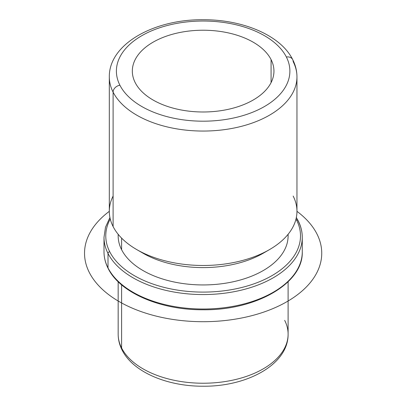 <?xml version="1.0" encoding="UTF-8"?>
<svg xmlns="http://www.w3.org/2000/svg" width="406" height="406" viewBox="0 0 406 406"><rect width="100%" height="100%" fill="white"/><g stroke="black" fill="none" stroke-linecap="round" stroke-linejoin="round"><path stroke-width="0.61" d="M271.081 59.596A70.811 40.884 180 0 1 273.948 71.106A70.811 40.884 180 0 1 213.206 111.574A70.811 40.884 180 0 1 135.193 82.616A70.811 40.884 180 0 1 132.326 71.106A70.811 40.884 180 0 1 193.068 30.638A70.811 40.884 180 0 1 271.081 59.596L271.081 82.616L271.081 59.596A70.811 40.884 0 0 0 183.202 31.876A70.811 40.884 0 0 0 135.193 82.616A70.811 40.884 0 0 0 223.072 110.336A70.811 40.884 0 0 0 271.081 59.596M288.108 234.277L288.108 235.881A84.971 49.06 180 0 1 215.221 284.444A84.971 49.06 180 0 1 121.602 249.695L121.602 238.114L121.602 249.695A84.971 49.06 180 0 1 118.166 235.881L118.166 234.277M140.075 251.421A84.971 49.06 0 0 0 266.199 251.421M113.107 196.062A93.822 54.171 0 0 0 113.107 226.563A93.822 54.171 0 0 0 136.792 249.614A93.822 54.171 0 0 0 269.482 249.614A93.822 54.171 0 0 0 293.168 196.062M269.482 249.614L263.22 253.227A84.971 49.06 180 0 1 143.049 253.227L136.792 249.614M113.107 92.137A93.822 54.171 0 0 0 216.479 130.504A93.822 54.171 0 0 0 296.959 76.886A93.822 54.171 0 0 0 293.168 61.636A7.08 5.547 153.1 0 0 292.685 59.581A7.08 5.547 153.1 0 0 286.372 57.007A86.742 50.08 180 0 1 227.558 119.161A86.742 50.08 180 0 1 119.902 85.204A86.742 50.08 180 0 1 178.716 23.051A86.742 50.08 180 0 1 286.372 57.007A86.742 50.08 0 0 0 178.716 23.051A86.742 50.08 0 0 0 119.902 85.204A7.08 5.547 153.1 0 0 113.107 92.137L113.107 226.563L113.107 92.137A93.822 54.171 180 0 1 109.315 76.886A93.822 54.171 0 0 0 113.107 92.137A7.08 5.547 -26.9 0 1 119.902 85.204A86.742 50.08 0 0 0 227.558 119.161A86.742 50.08 0 0 0 286.372 57.007A7.08 5.547 -26.9 0 1 292.685 59.581C280.647 35.241 242.544 19.442 202.782 19.727C154.011 19.321 108.869 44.041 109.315 76.886L109.315 211.313A93.822 54.171 180 0 0 113.107 226.563A93.822 54.171 180 0 0 216.479 264.93A93.822 54.171 180 0 0 296.959 211.313L296.959 76.886A93.822 54.171 180 0 1 216.479 130.504A93.822 54.171 180 0 1 113.107 92.137M118.166 281.734L118.166 334.174C118.187 339.665 119.496 344.953 122.084 350.038C133.061 372.175 167.348 386.39 203.183 386.223C247.345 386.664 288.453 364.334 288.108 334.174A84.971 49.06 180 0 1 215.221 382.731A84.971 49.06 180 0 1 121.602 347.983L121.602 284.845L121.602 347.983A84.971 49.06 180 0 1 118.166 334.174A84.971 49.06 0 0 0 121.602 347.983A7.08 5.547 153.1 0 0 122.084 350.038A7.08 5.547 -26.9 0 1 121.602 347.983A84.971 49.06 0 0 0 215.221 382.731A84.971 49.06 0 0 0 288.108 334.174A84.971 49.06 0 0 0 284.672 320.359M296.563 220.057A97.364 56.211 180 0 1 230.547 289.823A97.364 56.211 180 0 1 109.711 251.71A97.364 56.211 180 0 1 110.265 219.007A97.364 56.211 0 0 0 109.711 251.71A97.364 56.211 0 0 0 230.547 289.823A97.364 56.211 0 0 0 296.563 220.057A1.771 1.385 -26.9 0 1 298.141 220.702A1.771 1.385 153.1 0 0 296.563 220.057A97.364 56.211 0 0 0 296.01 219.007A97.364 56.211 180 0 1 296.563 220.057M118.207 234.333A84.971 49.06 0 0 0 121.602 249.695A84.971 49.06 0 0 0 216.55 284.327A84.971 49.06 0 0 0 288.067 234.333M302.272 237.327A99.135 57.236 180 0 1 217.235 293.98A99.135 57.236 180 0 1 108.011 253.44A1.771 1.385 -26.9 0 1 109.711 251.71A1.771 1.385 153.1 0 0 108.011 253.44A99.135 57.236 180 0 1 104.002 237.327A99.135 57.236 0 0 0 108.011 253.44A99.135 57.236 0 0 0 217.235 293.98A99.135 57.236 0 0 0 302.272 237.327A99.135 57.236 0 0 0 298.263 221.214A1.771 1.385 153.1 0 0 298.141 220.702C300.882 226.106 302.262 231.648 302.272 237.327L302.272 251.781A99.135 57.236 180 0 1 217.235 308.438A99.135 57.236 180 0 1 108.011 267.899L108.011 253.44L108.011 267.899A99.135 57.236 180 0 1 104.002 251.781A99.135 57.236 0 0 0 108.011 267.899A99.135 57.236 0 0 0 217.235 308.438A99.135 57.236 0 0 0 302.272 251.781C303.414 283.368 255.836 310.473 203.193 309.768C160.522 310.123 119.866 292.711 108.133 268.412A1.771 1.385 -26.9 0 1 108.011 267.899A1.771 1.385 153.1 0 0 108.133 268.412C105.393 263.007 104.012 257.465 104.002 251.781L104.002 237.327L105.499 227.243L109.93 217.509M296.959 211.338A118.608 68.477 180 0 1 281.51 304.627A118.608 68.477 180 0 1 119.268 301.648A118.608 68.477 180 0 1 109.315 211.338M296.959 76.886C296.938 70.903 295.512 65.133 292.685 59.581M288.108 334.174L288.108 281.734M296.344 217.509L298.141 220.702"/></g></svg>
